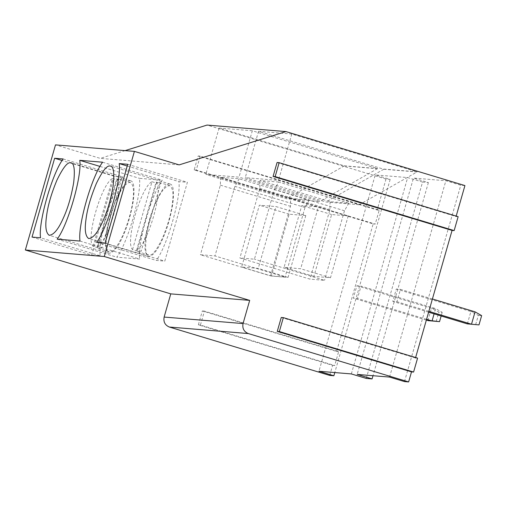 <?xml version="1.0" encoding="UTF-8"?>
<svg xmlns="http://www.w3.org/2000/svg" width="507" height="507" viewBox="0 0 507 507"><rect width="100%" height="100%" fill="white"/><g stroke="black" fill="none" stroke-linecap="round" stroke-linejoin="round"><path stroke-width="0.38" stroke-dasharray="2.54 1.9" d="M281.258 317.464L415.499 357.961L415.62 357.543M277.076 162.506L456.066 216.502L456.186 216.083M179.155 164.883L100.24 158.374L55.497 144.875M125.109 150.617L100.24 158.374M464.932 185.581L460.774 185.239L445.862 180.739L413.465 178.065L357.162 374.413M366.263 378.431L422.565 182.083L428.383 182.564L413.465 178.065M422.565 182.083L407.653 177.583L375.256 174.909L318.954 371.257M329.715 375.414L332.598 365.363L198.357 324.867L202.344 310.956L336.585 351.452L373.158 223.904L194.168 169.908L198.161 155.991L377.151 209.987L386.017 179.066L390.168 179.408L375.256 174.909M386.017 179.066L207.027 125.071M252.321 130.774L219.094 128.03L344.386 165.827L377.614 168.571L252.321 130.774L239.019 177.152L205.791 174.408L286.487 198.757L319.714 201.494L239.019 177.152M383.843 169.085L417.065 171.822L291.772 134.032L258.551 131.288L383.799 169.237L417.02 171.981L359.171 204.752L278.476 180.41L245.249 177.665L325.944 202.008L359.171 204.752M456.066 216.502L458.138 216.673M415.499 357.961L417.578 358.132M63.147 158.957L122.814 176.956L114.297 176.252L62.165 160.523M32.023 237.099L91.691 255.097L114.297 176.252M91.691 255.097L100.202 255.801L40.541 237.802M122.814 176.956C111.933 191.133 97.769 240.527 100.202 255.801M130.229 180.733C127.092 180.067 122.536 185.892 116.572 198.199C110.856 211.977 107.383 224.088 106.153 234.532C104.702 244.716 105.614 250.971 108.885 253.297C113.441 252.923 118.163 247.131 123.055 235.926C127.549 226.185 130.971 214.455 133.322 200.74C134.742 188.072 133.88 181.436 130.743 180.828L130.229 180.733M169.687 183.99C166.543 183.325 161.993 189.143 156.029 201.456C150.313 215.234 146.84 227.345 145.61 237.789C144.159 247.974 145.072 254.229 148.342 256.555C152.892 256.181 157.62 250.388 162.513 239.184C167.006 229.443 170.428 217.712 172.779 203.998C174.193 191.329 173.337 184.694 170.2 184.085L169.687 183.99M79.998 241.059L139.659 259.058L116.819 257.176C127.694 242.999 141.859 193.598 139.425 178.325L162.265 180.213C151.39 194.39 137.226 243.785 139.659 259.058M57.152 239.177L116.819 257.176M102.604 162.215L162.265 180.213M100.056 166.448L139.425 178.325M127.238 166.004L178.882 181.582L187.394 182.286L164.788 261.13L156.27 260.427C167.152 246.256 181.316 196.855 178.882 181.582M127.732 164.287L187.394 182.286M96.609 242.428L156.27 260.427M105.126 243.132L164.788 261.13M390.168 179.408L334.785 372.563M332.598 365.363L334.677 365.534L338.663 351.624L204.422 311.127L200.43 325.038L334.677 365.534M336.585 351.452L338.663 351.624M373.158 223.904L375.237 224.075L379.23 210.158L200.24 156.162L196.247 170.079L375.237 224.075M377.151 209.987L379.23 210.158M351.351 373.932L407.653 177.583M428.383 182.564L372.994 375.719M389.56 377.081L445.862 180.739M404.478 381.581L460.774 185.239M219.094 128.03L205.791 174.408M377.614 168.571L319.714 201.494M344.386 165.827L286.487 198.757M344.342 165.979L377.569 168.723M258.551 131.288L245.249 177.665M383.799 169.237L325.944 202.008M291.772 134.032L278.476 180.41M198.161 155.991L200.24 156.162M194.168 169.908L196.247 170.079M202.344 310.956L204.422 311.127M198.357 324.867L200.43 325.038M290.625 198.408L309.314 199.948L239.209 178.806L220.52 177.26L290.625 198.408L290.486 206.311L270.535 275.884L285.067 277.082L214.968 255.934L200.43 254.736L270.535 275.884M278.666 182.057L259.977 180.517L330.076 201.666L348.772 203.206L278.666 182.057L274.369 189.618L254.419 259.191L239.887 257.987L309.992 279.135L324.524 280.339L254.419 259.191M239.209 178.806L234.912 186.361L214.968 255.934M220.52 177.26L220.38 185.163L200.43 254.736M220.38 185.163L290.486 206.311M309.314 199.948L305.018 207.509L285.067 277.082M305.018 207.509L234.912 186.361M330.076 201.666L329.937 209.568L309.992 279.135M348.772 203.206L344.475 210.766L324.524 280.339M344.475 210.766L274.369 189.618M259.977 180.517L259.838 188.42L239.887 257.987M259.838 188.42L329.937 209.568M97.249 246.649C108.428 241.446 124.443 185.587 116.699 178.819L97.249 246.649L101.723 247.999L98.909 248.607L109.842 251.852C112.852 252.486 117.212 246.909 122.922 235.128C128.391 221.933 131.712 210.335 132.897 200.341C134.285 190.588 133.411 184.599 130.28 182.368C125.92 182.729 121.395 188.274 116.711 199.004C107.921 215.811 102.408 253.715 109.347 251.757M99.397 248.703L97.572 247.657L117.022 179.827L119.836 179.218L121.173 180.169L101.723 247.999M93.098 246.307L112.548 178.477C101.368 183.68 85.353 239.545 93.098 246.307L97.572 247.657M112.548 178.477L117.022 179.827M116.699 178.819L121.173 180.169M136.706 249.907C147.886 244.704 163.9 188.845 156.156 182.076L136.706 249.907L141.18 251.257L138.367 251.865L149.299 255.103C152.303 255.743 156.663 250.166 162.373 238.379C167.842 225.19 171.17 213.593 172.348 203.592C173.736 193.845 172.868 187.856 169.737 185.625C165.377 185.987 160.852 191.532 156.162 202.261C147.379 219.062 141.865 256.973 148.805 255.015M138.855 251.954L137.029 250.914L156.479 183.084L159.293 182.476L160.63 183.426L141.18 251.257M132.555 249.564L152.005 181.734C140.826 186.937 124.804 242.796 132.555 249.564L137.029 250.914M152.005 181.734L156.479 183.084M156.156 182.076L160.63 183.426M348.227 215.906L330.494 277.747L313.884 276.378L331.616 214.537L348.227 215.906L318.396 206.907L300.664 268.748L284.053 267.379L301.785 205.538L318.396 206.907M330.494 277.747L300.664 268.748M313.884 276.378L284.053 267.379M331.616 214.537L301.785 205.538M305.81 215.57L288.077 277.411L271.46 276.042L289.193 214.201L305.81 215.57L275.979 206.571L258.247 268.412L241.63 267.043L259.362 205.202L275.979 206.571M288.077 277.411L258.247 268.412M271.46 276.042L241.63 267.043M289.193 214.201L259.362 205.202M432.408 298.991L400.473 289.358L396.924 301.728L392.773 301.386L396.316 289.015L400.473 289.358M428.865 311.361L396.924 301.728M467.353 323.884L470.895 311.513L396.316 289.015M475.667 324.619L478.329 315.341L470.895 311.513L475.053 311.856M428.624 312.198L392.773 301.386M478.329 315.341L481.65 315.62M427.895 320.627L431.444 308.256L435.595 308.598L361.016 286.1L357.467 298.471L353.316 298.129L356.865 285.758L361.016 286.1M426.583 319.321L357.467 298.471M356.865 285.758L431.444 308.256L438.872 312.084L442.193 312.363L435.595 308.598L434.087 313.846M442.193 312.363L441.153 315.981M426.343 320.158L353.316 298.129M436.21 321.362L438.872 312.084M108.885 253.297L49.217 235.299M130.743 180.828L71.081 162.829M148.342 256.555L88.674 238.556M170.2 184.085L110.539 166.087M119.836 179.218L130.28 182.368M159.293 182.476L169.737 185.625"/><path stroke-width="0.76" d="M456.066 216.502L464.932 185.581L285.942 131.586L179.155 164.883L134.406 151.384L104.265 256.517L249.691 300.385L243.043 323.574C242.181 328.384 243.924 331.711 248.284 333.555L408.629 381.929L411.513 371.878L277.266 331.382L281.258 317.464L283.337 317.636L417.578 358.132L413.585 372.049L279.344 331.553L283.337 317.636M415.499 357.961L452.073 230.412L273.083 176.423L277.076 162.506L279.148 162.677L458.138 216.673L454.152 230.59L275.162 176.594L279.148 162.677M249.691 300.385L170.777 293.876L164.129 317.065C163.267 321.869 165.016 325.196 169.37 327.047L329.715 375.414L333.872 375.757L318.954 371.257L351.351 373.932L366.263 378.431L372.081 378.913L357.162 374.413L389.56 377.081L404.478 381.581L408.629 381.929M104.265 256.517L25.35 250.002L170.777 293.876M134.406 151.384L55.497 144.875L25.35 250.002M54.636 158.254L32.023 237.099L40.541 237.802C38.107 222.529 52.272 173.134 63.147 158.957L54.636 158.254L62.165 160.523M70.568 162.734C67.425 162.069 62.874 167.893 56.904 180.2C51.194 193.978 47.721 206.089 46.492 216.533C45.041 226.718 45.947 232.973 49.217 235.299C53.774 234.925 58.501 229.132 63.394 217.928C67.887 208.187 71.303 196.456 73.654 182.742C75.074 170.073 74.218 163.438 71.081 162.829L70.568 162.734M110.025 165.992C106.882 165.326 102.325 171.151 96.362 183.458C90.652 197.236 87.179 209.347 85.943 219.791C84.498 229.975 85.404 236.23 88.674 238.556C93.231 238.182 97.959 232.39 102.851 221.185C107.338 211.444 110.76 199.714 113.112 185.999C114.531 173.331 113.676 166.695 110.539 166.087L110.025 165.992M79.764 160.326L102.604 162.215C91.729 176.392 77.565 225.786 79.998 241.059L57.152 239.177C68.033 225 82.197 175.606 79.764 160.326L100.056 166.448M119.221 163.584L127.732 164.287L105.126 243.132L96.609 242.428C107.484 228.258 121.648 178.857 119.221 163.584L127.238 166.004M285.942 131.586L207.027 125.071L125.109 150.617M273.083 176.423L275.162 176.594M452.073 230.412L454.152 230.59M277.266 331.382L279.344 331.553M411.513 371.878L413.585 372.049M334.785 372.563L333.872 375.757M372.994 375.719L372.081 378.913M428.865 311.361L471.504 324.227L475.053 311.856L432.408 298.991M475.053 311.856L481.65 315.62L478.988 324.892L467.353 323.884L428.624 312.198M467.353 323.884L478.988 324.892M434.087 313.846L432.046 320.969L426.583 319.321M427.895 320.627L439.531 321.634L426.343 320.158M441.153 315.981L439.531 321.634M243.043 323.574L164.129 317.065M248.284 333.555L169.37 327.047"/></g></svg>

